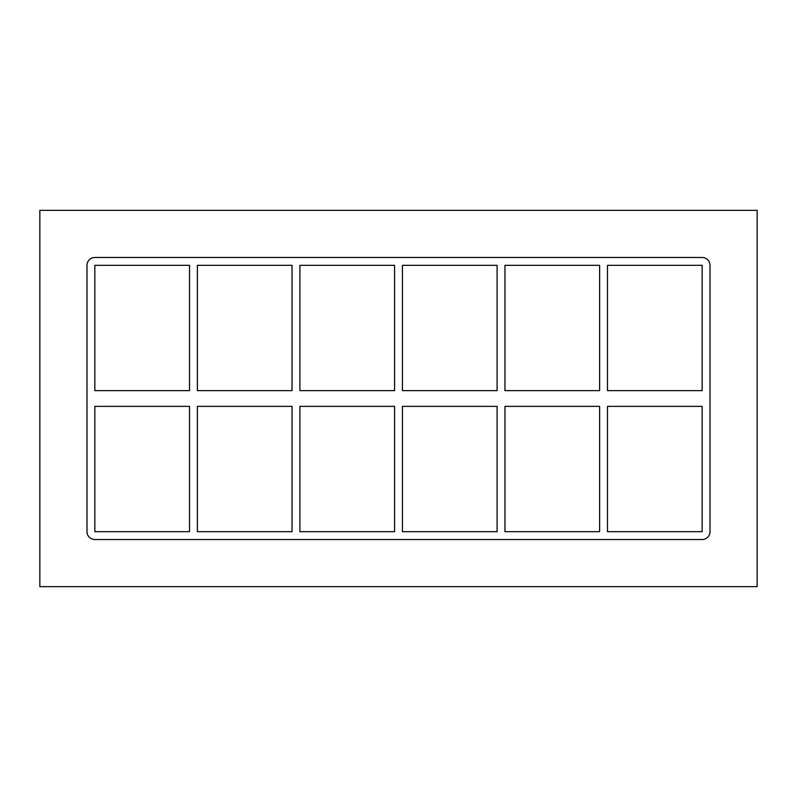 <?xml version="1.0" encoding="UTF-8"?>
<svg xmlns="http://www.w3.org/2000/svg" width="797" height="797" viewBox="0 0 797 797"><rect width="100%" height="100%" fill="white"/><g stroke="black" fill="none" stroke-linecap="round" stroke-linejoin="round"><path stroke-width="0.6" stroke-dasharray="3.98 2.99" d="M599.623 406.36L599.623 531.669L504.959 531.669L504.959 406.36L599.623 406.36M599.623 265.331L599.623 390.64L504.959 390.64L504.959 265.331L599.623 265.331M607.483 531.669L607.483 406.36L702.157 406.36L702.157 531.669L607.483 531.669M607.483 390.64L607.483 265.331L702.157 265.331L702.157 390.64L607.483 390.64M497.099 406.36L497.099 531.669L402.425 531.669L402.425 406.36L497.099 406.36M497.099 265.331L497.099 390.64L402.425 390.64L402.425 265.331L497.099 265.331M394.575 406.36L394.575 531.669L299.901 531.669L299.901 406.36L394.575 406.36M394.575 265.331L394.575 390.64L299.901 390.64L299.901 265.331L394.575 265.331M292.041 406.36L292.041 531.669L197.377 531.669L197.377 406.36L292.041 406.36M292.041 265.331L292.041 390.64L197.377 390.64L197.377 265.331L292.041 265.331M710.007 265.331A7.86 7.86 0 0 0 702.157 257.471L94.843 257.471A7.86 7.86 0 0 0 86.993 265.331L86.993 531.669A7.86 7.86 0 0 0 94.843 539.529L702.157 539.529A7.86 7.86 0 0 0 710.007 531.669L710.007 265.331L710.007 531.669A7.86 7.86 0 0 1 702.157 539.529L94.843 539.529A7.86 7.86 0 0 1 86.993 531.669L86.993 265.331A7.86 7.86 0 0 1 94.843 257.471L702.157 257.471A7.86 7.86 0 0 1 710.007 265.331A7.86 7.86 0 0 0 702.157 257.471L94.843 257.471A7.86 7.86 0 0 0 86.993 265.331L86.993 531.669A7.86 7.86 0 0 0 94.843 539.529L702.157 539.529A7.86 7.86 0 0 0 710.007 531.669L710.007 265.331M94.843 406.36L94.843 531.669L189.517 531.669L189.517 406.36L94.843 406.36M189.517 390.64L94.843 390.64L94.843 265.331L189.517 265.331L189.517 390.64M39.85 586.662L757.15 586.662L757.15 210.338L39.85 210.338L39.85 586.662"/><path stroke-width="1.2" d="M599.623 406.36L599.623 531.669L504.959 531.669L504.959 406.36L599.623 406.36M599.623 265.331L599.623 390.64L504.959 390.64L504.959 265.331L599.623 265.331M607.483 531.669L607.483 406.36L702.157 406.36L702.157 531.669L607.483 531.669M607.483 390.64L607.483 265.331L702.157 265.331L702.157 390.64L607.483 390.64M497.099 406.36L497.099 531.669L402.425 531.669L402.425 406.36L497.099 406.36M497.099 265.331L497.099 390.64L402.425 390.64L402.425 265.331L497.099 265.331M394.575 406.36L394.575 531.669L299.901 531.669L299.901 406.36L394.575 406.36M394.575 265.331L394.575 390.64L299.901 390.64L299.901 265.331L394.575 265.331M292.041 406.36L292.041 531.669L197.377 531.669L197.377 406.36L292.041 406.36M292.041 265.331L292.041 390.64L197.377 390.64L197.377 265.331L292.041 265.331M702.157 257.471A7.86 7.86 0 0 1 710.007 265.331L710.007 531.669A7.86 7.86 0 0 1 702.157 539.529L94.843 539.529A7.86 7.86 0 0 1 86.993 531.669L86.993 265.331A7.86 7.86 0 0 1 94.843 257.471L702.157 257.471M94.843 406.36L189.517 406.36L189.517 531.669L94.843 531.669L94.843 406.36M94.843 390.64L94.843 265.331L189.517 265.331L189.517 390.64L94.843 390.64M39.85 586.662L757.15 586.662L757.15 210.338L39.85 210.338L39.85 586.662"/></g></svg>
